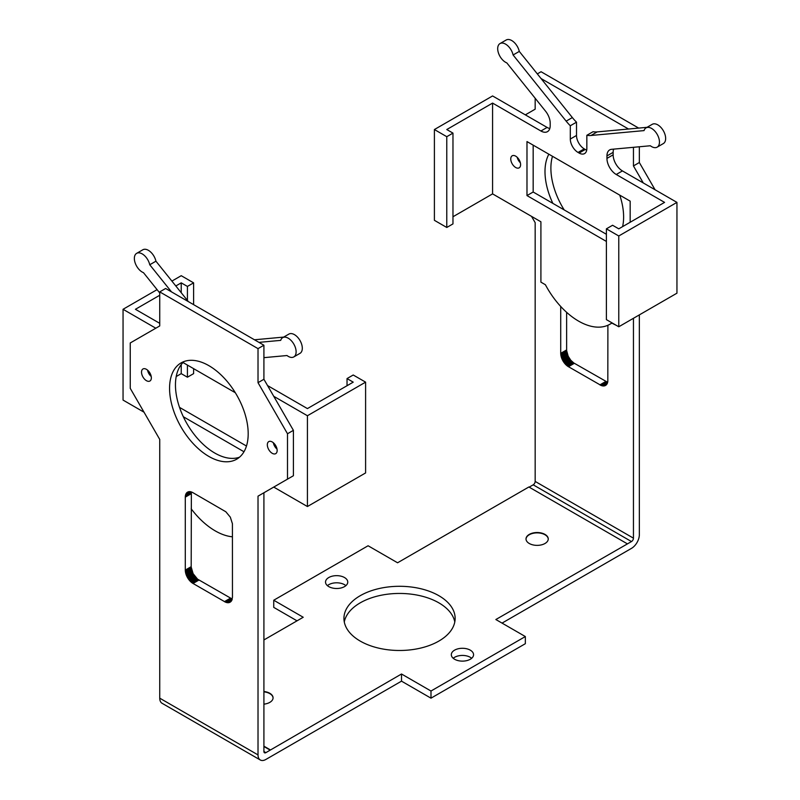 <?xml version="1.0" encoding="UTF-8"?>
<svg xmlns="http://www.w3.org/2000/svg" width="800" height="800" viewBox="0 0 800 800"><rect width="100%" height="100%" fill="white"/><g stroke="black" fill="none" stroke-linecap="round" stroke-linejoin="round"><path stroke-width="1.2" d="M273.35 442.74A6.95 4.01 -120 0 0 277.02 449.11A6.95 4.01 -120 0 1 273.35 442.74M147.55 370.12A6.95 4.01 -120 0 0 151.22 376.48A6.95 4.01 -120 0 1 147.55 370.12M263.91 357.66L287 355.53A11.12 6.42 -120 0 0 288.25 356.37A11.12 6.42 -120 0 0 293.81 356.92L300 353.35A11.12 6.42 -120 0 0 301.71 344.44A11.12 6.42 -120 0 0 294.44 334.64A11.12 6.42 -120 0 0 288.88 334.09L282.69 337.66A11.12 6.42 -120 0 0 280.71 340.37L258.96 342.37M293.81 356.92A11.12 6.42 -120 0 0 295.52 348.01A11.12 6.42 -120 0 0 288.25 338.21A11.12 6.42 -120 0 0 282.69 337.66M188.37 301.62L155.94 261.19A11.12 6.42 -120 0 0 148.4 250.33A11.12 6.42 -120 0 0 142.84 249.77L136.65 253.35A11.12 6.42 -120 0 0 134.95 262.26A11.12 6.42 -120 0 0 142.21 272.06A11.12 6.42 -120 0 0 143.47 272.66L159.74 292.95M155.94 261.19L149.75 264.76A11.12 6.42 -120 0 0 142.21 253.9A11.12 6.42 -120 0 0 136.65 253.35M191.19 508.82A62.76 36.24 -120 0 0 215.23 530.88A62.76 36.24 -120 0 0 232.46 536.81M176.21 376.53L181.23 373.64L181.23 364.61M193.61 304.64L193.61 282.85L187.42 286.43L181.23 282.85L181.23 292.71M181.23 282.85L175.82 285.97M159.74 295.26L135.43 309.29L159.74 323.33M179.52 407.38L246.47 446.03M283.68 337.09L254.47 339.78M365.6 382.15L365.6 472.94L307.42 506.53L307.42 415.74L365.6 382.15L353.22 375L347.03 378.58L353.22 382.15L307.42 408.59L267.55 385.57M235.32 392.73L183.03 362.54M183.32 416.73L243.98 451.75M307.42 415.74L273.74 396.3M273.74 487.09L307.42 506.53M157.08 289.64L123.05 309.29L123.05 400.08L144.01 412.19M187.42 365.07L187.42 377.21L193.61 373.64L193.61 368.65M187.42 377.21L181.23 373.64M193.61 282.85L181.23 275.7L171.91 281.09M155.8 328.21L123.05 309.29M171.5 291.88L149.75 264.76M347.03 378.58L347.03 385.73M187.42 286.43L187.42 300.43M517.19 157.3A6.95 4.01 -120 0 0 520.35 162.77A6.95 4.01 -120 0 1 517.19 157.3M515.68 156.15A6.95 4.01 -120 0 0 512.2 155.8A6.95 4.01 -120 0 0 511.14 161.37A6.95 4.01 -120 0 0 515.68 167.5A6.95 4.01 -120 0 0 519.15 167.84A6.95 4.01 -120 0 0 520.22 162.27A6.95 4.01 -120 0 0 515.68 156.15M606.39 228.84L606.39 319.62L618.77 326.77L676.95 293.18L676.95 202.39L618.77 235.98L606.39 228.84L612.58 225.26L618.77 228.84L664.57 202.39L616.24 174.49A13.13 7.58 -120 0 1 606.95 158.4L606.95 155.93A13.13 7.58 60 0 1 609.67 149.92A13.13 7.58 60 0 1 611.58 149.32L650.34 145.76A11.12 6.42 -120 0 0 651.6 146.6A11.12 6.42 -120 0 0 657.16 147.15A11.12 6.42 -120 0 0 658.86 138.24A11.12 6.42 -120 0 0 651.6 128.44A11.12 6.42 -120 0 0 646.04 127.89A11.12 6.42 -120 0 0 644.06 130.6L591 135.48L597.19 131.9L647.03 127.32M657.16 147.15L663.35 143.57A11.12 6.42 -120 0 0 665.05 134.66A11.12 6.42 -120 0 0 657.79 124.87A11.12 6.42 -120 0 0 652.23 124.32L646.04 127.89M591 135.48A35.02 20.22 -120 0 1 586.84 135.3L586.84 148.58A10.94 6.32 -120 0 1 584.57 153.59A10.94 6.32 -120 0 1 579.1 153.05L578.05 152.44A10.94 6.32 60 0 1 570.31 139.04L570.31 125.76A35.02 20.22 -120 0 1 566.16 121.14L513.1 54.99A11.12 6.42 -120 0 0 505.56 44.12A11.12 6.42 -120 0 0 500 43.57A11.12 6.42 -120 0 0 498.29 52.48A11.12 6.42 -120 0 0 505.56 62.28A11.12 6.42 -120 0 0 506.81 62.89L545.57 111.21A13.13 7.58 -120 0 1 550.2 123.16L550.2 125.64A13.13 7.58 60 0 1 547.48 131.65A13.13 7.58 60 0 1 540.91 131L492.58 103.09L446.78 129.54L452.97 133.11L446.78 136.69L434.4 129.54L492.58 95.95L547.11 127.43A13.13 7.58 60 0 0 549.8 128.52M566.16 121.14L572.35 117.56L519.29 51.41A11.12 6.42 -120 0 0 511.75 40.55A11.12 6.42 -120 0 0 506.19 40L500 43.57M492.58 103.09L492.58 193.88L452.97 216.75M492.58 193.88L540.91 221.79L540.91 282.14L545.39 284.73A62.76 36.24 -120 0 0 609.96 324.22A62.76 36.24 -120 0 0 611.76 323.05L616.52 325.47M630.17 222.25L630.17 201.15L526.98 141.57L526.98 195.58L606.39 241.43M586.84 135.3L593.03 131.72A35.02 20.22 -120 0 0 597.19 131.9M579.1 153.05L585.29 149.47A10.94 6.32 -120 0 0 586.71 150.14M585.29 149.47L584.24 148.87A10.94 6.32 60 0 1 576.51 135.46L576.51 122.18L570.31 125.76M572.35 117.56A35.02 20.22 -120 0 0 576.51 122.18M513.1 54.99L519.29 51.41M434.4 129.54L434.4 220.32L446.78 227.47L452.97 223.9L452.97 133.11M618.77 235.98L618.77 326.77M676.95 202.39L622.43 170.91A13.13 7.58 -120 0 1 613.14 154.83L613.14 152.35A13.13 7.58 60 0 1 613.66 149.13M526.98 195.58L533.17 192.01L606.39 234.28M533.17 192.01L533.17 145.14M446.78 136.69L446.78 227.47M208.88 365.66A55.6 32.1 -120 0 0 181.08 362.9A55.6 32.1 -120 0 0 172.56 407.45A55.6 32.1 -120 0 0 208.88 456.44A55.6 32.1 -120 0 0 236.67 459.2A55.6 32.1 -120 0 0 245.2 414.65A55.6 32.1 -120 0 0 208.88 365.66M239.46 457.22A55.6 32.1 60 0 1 214.77 453.04A55.6 32.1 60 0 1 179.3 406.74A55.6 32.1 60 0 1 184.18 361.47M584.31 148.9A55.6 32.1 -120 0 0 584.24 148.87L578.05 152.44M548.86 154.2A55.6 32.1 -120 0 0 552.86 203.38M552.49 156.3A55.6 32.1 -120 0 0 564.2 209.93M272.24 441.96A6.95 4.01 -120 0 0 268.76 441.61A6.95 4.01 -120 0 0 267.7 447.18A6.95 4.01 -120 0 0 272.24 453.31A6.95 4.01 -120 0 0 275.71 453.65A6.95 4.01 -120 0 0 276.78 448.08A6.95 4.01 -120 0 0 272.24 441.96M146.44 369.33A6.95 4.01 -120 0 0 142.96 368.98A6.95 4.01 -120 0 0 141.9 374.55A6.95 4.01 -120 0 0 146.44 380.68A6.95 4.01 -120 0 0 149.91 381.02A6.95 4.01 -120 0 0 150.98 375.45A6.95 4.01 -120 0 0 146.44 369.33M345.88 585.65A11.12 6.42 0 0 0 344.5 584.68A11.12 6.42 0 0 0 327.4 585.65M344.5 577.54A11.12 6.42 0 0 0 332.38 576.14A11.12 6.42 0 0 0 325.52 582.08A11.12 6.42 0 0 0 328.78 586.61A11.12 6.42 0 0 0 340.9 588.01A11.12 6.42 0 0 0 347.76 582.08A11.12 6.42 0 0 0 344.5 577.54M548.25 539.12A11.12 6.42 -0 0 0 544.99 534.75A11.12 6.42 -0 0 0 533.01 533.33A11.12 6.42 -0 0 0 526.02 539.12M544.99 534.41A11.12 6.42 0 0 0 532.88 533.02A11.12 6.42 0 0 0 526.01 538.95A11.12 6.42 0 0 0 529.27 543.49A11.12 6.42 0 0 0 541.39 544.88A11.12 6.42 0 0 0 548.25 538.95A11.12 6.42 0 0 0 544.99 534.41M273.06 698A11.12 6.42 -0 0 0 269.81 693.63A11.12 6.42 -0 0 0 263.91 691.85M263.91 704.15A11.12 6.42 0 0 0 273.07 697.83A11.12 6.42 0 0 0 269.81 693.29A11.12 6.42 0 0 0 263.91 691.51M454.79 621.96A55.6 32.1 0 0 0 438.85 602.84A55.6 32.1 0 0 0 381.16 595.25A55.6 32.1 0 0 0 344.29 621.96M438.85 595.69A55.6 32.1 0 0 0 378.26 588.74A55.6 32.1 0 0 0 343.94 618.39A55.6 32.1 0 0 0 360.23 641.09A55.6 32.1 0 0 0 420.82 648.04A55.6 32.1 0 0 0 455.14 618.39A55.6 32.1 0 0 0 438.85 595.69M471.68 658.28A11.12 6.42 0 0 0 470.3 657.31A11.12 6.42 0 0 0 453.2 658.28M470.3 650.17A11.12 6.42 0 0 0 458.18 648.77A11.12 6.42 0 0 0 451.32 654.7A11.12 6.42 0 0 0 454.58 659.24A11.12 6.42 0 0 0 466.69 660.64A11.12 6.42 0 0 0 473.56 654.7A11.12 6.42 0 0 0 470.3 650.17M159.74 291.89L159.74 325.94L130.25 342.96L130.25 388.35L159.74 439.42L159.74 698.17L258.02 754.91L258.02 496.16L287.5 479.14L287.5 433.75L258.02 382.68L258.02 348.63L263.91 345.23L165.63 288.49L159.74 291.89L258.02 348.63M185.29 570.39L185.29 496.84L186.28 493.34L189 491.66L192.23 492.27L225.83 511.76L230.31 517.15L232.42 523.72L232.46 597.33L231.44 600.94L228.85 602.65L225.29 602.05L192.49 583.15L187.55 577.7L185.29 570.39L191.19 566.99L193.09 573.64L197.6 579.18L232.24 599.05L226.36 602.46M287.5 479.14L293.4 475.74L293.4 430.34L263.91 379.27L263.91 345.23M531.53 216.37L535.17 222.67L535.17 481.42A2.78 1.6 120 0 1 533.2 484.82L631.48 541.56L495.85 619.53L525.34 636.55L430.99 691.02L401.51 674L265.88 752.64A2.78 1.6 120 0 1 264.49 752.78A2.78 1.6 120 0 1 263.91 751.51L263.91 492.76L258.02 496.16M191.36 491.94L191.19 566.99M622.61 226.62A55.6 32.1 -120 0 0 619.75 195.13M633.45 147.31L633.45 165.93L643.27 182.95M541.04 78.53L628.5 129.02M535.17 98.24L535.17 109.18L525.34 114.86M633.45 318.3L633.45 538.16A2.78 1.6 120 0 1 631.48 541.56M607.89 325.26L607.82 381.47L607 383.99L605.55 385.44L601.26 385.53L567.92 366.39L562.62 360.3L560.72 353.64L560.72 306.47M638.67 128.09L541.06 71.73L537.32 73.9M639.34 146.77L639.34 162.52L633.45 165.93M655.07 189.76L639.34 162.52M639.34 314.9L639.34 534.75A11.12 6.42 120 0 1 631.48 548.37L502.05 623.1M601.79 385.71L607.67 382.31L573.82 362.99L570.79 360.26L568.19 356.23L566.63 350.55L566.62 312.31M258.02 754.91A11.12 6.42 120 0 0 260.32 760A11.12 6.42 120 0 0 265.88 759.45L401.51 681.15L401.51 674M258.02 382.68L263.91 379.27M159.74 698.17A11.12 6.42 120 0 0 162.04 703.26L260.32 760M263.91 639.95L303.22 617.26L273.74 600.23L273.74 607.38L297.03 620.83M270.2 750.14L263.91 746.51M270.2 749.8L263.91 746.17M430.99 691.02L430.99 698.17L401.51 681.15M525.34 636.55L525.34 643.7L430.99 698.17M627.16 543.72L528.88 486.98L397.57 562.78L368.09 545.76L273.74 600.23M533.2 484.82L529.17 487.15M287.5 433.75L293.4 430.34M566.63 350.55L560.74 353.95M566.62 350.23L560.72 353.64M566.66 350.86L560.76 354.27M566.69 351.18L560.79 354.59M566.73 351.51L560.83 354.91M566.78 351.83L560.88 355.24M566.84 352.17L560.94 355.57M566.9 352.5L561.01 355.9M566.98 352.83L561.08 356.24M567.06 353.17L561.17 356.58M567.16 353.51L561.26 356.92M567.26 353.85L561.36 357.26M567.37 354.19L561.47 357.6M567.48 354.53L561.59 357.94M567.61 354.87L561.71 358.28M567.74 355.21L561.84 358.62M567.88 355.55L561.99 358.96M568.03 355.89L562.13 359.29M568.19 356.23L562.29 359.63M568.35 356.56L562.45 359.96M568.52 356.89L562.62 360.3M568.7 357.22L562.8 360.62M568.88 357.54L562.98 360.95M569.07 357.87L563.17 361.27M569.27 358.18L563.37 361.59M569.47 358.5L563.57 361.9M569.68 358.8L563.78 362.21M569.89 359.11L563.99 362.51M570.11 359.4L564.21 362.81M570.33 359.7L564.43 363.1M570.56 359.98L564.66 363.39M570.79 360.26L564.89 363.66M571.03 360.53L565.13 363.94M571.27 360.8L565.37 364.2M571.51 361.05L565.61 364.46M571.76 361.3L565.86 364.71M572.01 361.55L566.11 364.95M572.26 361.78L566.36 365.18M572.52 362L566.62 365.41M572.77 362.22L566.88 365.62M573.03 362.43L567.14 365.83M573.29 362.62L567.4 366.03M573.56 362.81L567.66 366.22M573.82 362.99L567.92 366.39M574.08 363.16L568.19 366.56M574.35 363.31L568.45 366.72M605.8 381.47L599.9 384.88M606.07 381.62L600.17 385.03M606.34 381.76L600.44 385.17M606.61 381.89L600.72 385.3M606.88 382.01L600.99 385.42M607.15 382.12L601.26 385.53M607.42 382.22L601.53 385.62M607.6 382.58L602.06 385.78M607.52 382.84L602.32 385.84M607.43 383.08L602.58 385.89M607.34 383.32L602.83 385.93M607.23 383.56L603.08 385.95M607.12 383.78L603.33 385.96M607 383.99L603.58 385.96M606.87 384.19L603.82 385.95M606.73 384.38L604.05 385.93M606.58 384.57L604.28 385.89M606.43 384.74L604.51 385.85M606.27 384.9L604.73 385.79M606.1 385.05L604.94 385.72M605.92 385.19L605.15 385.64M566.62 349.93L560.72 353.33M191.19 566.68L185.29 570.08M191.19 493.74L185.29 497.15M191.19 493.44L185.29 496.84M191.2 493.14L185.31 496.55M191.23 492.85L185.33 496.26M191.26 492.57L185.36 495.97M191.3 492.29L185.4 495.69M191.35 492.02L185.45 495.42M191.19 491.88L185.51 495.16M190.93 491.81L185.57 494.9M190.68 491.75L185.65 494.66M190.43 491.7L185.73 494.41M190.18 491.67L185.83 494.18M189.94 491.64L185.93 493.96M189.7 491.63L186.04 493.75M189.46 491.63L186.15 493.54M189.23 491.64L186.28 493.34M189 491.66L186.41 493.16M188.78 491.7L186.55 492.98M188.56 491.74L186.7 492.82M188.35 491.8L186.86 492.66M188.14 491.87L187.02 492.51M187.94 491.95L187.19 492.38M230.49 601.94L229.72 602.39M230.67 601.8L229.51 602.47M230.84 601.65L229.3 602.54M231 601.49L229.08 602.6M231.15 601.32L228.85 602.65M231.3 601.14L228.62 602.68M231.44 600.95L228.39 602.71M231.57 600.74L228.15 602.72M231.69 600.53L227.9 602.72M231.8 600.31L227.65 602.7M231.91 600.08L227.4 602.68M232 599.84L227.15 602.64M232.09 599.59L226.89 602.59M232.17 599.33L226.62 602.53M231.99 598.97L226.09 602.37M231.72 598.87L225.83 602.28M231.45 598.77L225.56 602.17M231.18 598.65L225.29 602.05M230.91 598.52L225.01 601.92M230.64 598.38L224.74 601.78M230.36 598.22L224.47 601.63M198.91 580.07L193.02 583.47M198.65 579.91L192.75 583.31M198.39 579.74L192.49 583.15M198.12 579.56L192.23 582.97M197.86 579.38L191.97 582.78M197.6 579.18L191.7 582.58M197.34 578.97L191.45 582.38M197.08 578.76L191.19 582.16M196.83 578.53L190.93 581.94M196.58 578.3L190.68 581.7M196.33 578.06L190.43 581.46M196.08 577.81L190.18 581.21M195.84 577.55L189.94 580.95M195.59 577.29L189.7 580.69M195.36 577.01L189.46 580.42M195.13 576.73L189.23 580.14M194.9 576.45L189 579.85M194.68 576.16L188.78 579.56M194.46 575.86L188.56 579.26M194.24 575.56L188.35 578.96M194.04 575.25L188.14 578.65M193.83 574.94L187.94 578.34M193.64 574.62L187.74 578.02M193.45 574.3L187.55 577.7M193.27 573.97L187.37 577.38M193.09 573.64L187.19 577.05M192.92 573.31L187.02 576.72M192.76 572.98L186.86 576.38M192.6 572.64L186.7 576.05M192.45 572.31L186.55 575.71M192.31 571.97L186.41 575.37M192.18 571.63L186.28 575.03M192.05 571.29L186.15 574.69M191.93 570.94L186.04 574.35M191.83 570.6L185.93 574.01M191.72 570.26L185.83 573.67M191.63 569.93L185.73 573.33M191.55 569.59L185.65 572.99M191.47 569.25L185.57 572.66M191.4 568.92L185.51 572.32M191.35 568.59L185.45 571.99M191.3 568.26L185.4 571.66M191.26 567.94L185.36 571.34M191.23 567.62L185.33 571.02M191.2 567.3L185.31 570.7M570.31 139.04L576.51 135.46M540.91 131L547.11 127.43M616.24 174.49L622.43 170.91M606.95 158.4L613.14 154.83M606.95 155.93L613.14 152.35M535.17 481.42L633.45 538.16M263.91 751.51L265.88 752.64M609.96 324.22L611.87 323.11"/></g></svg>
